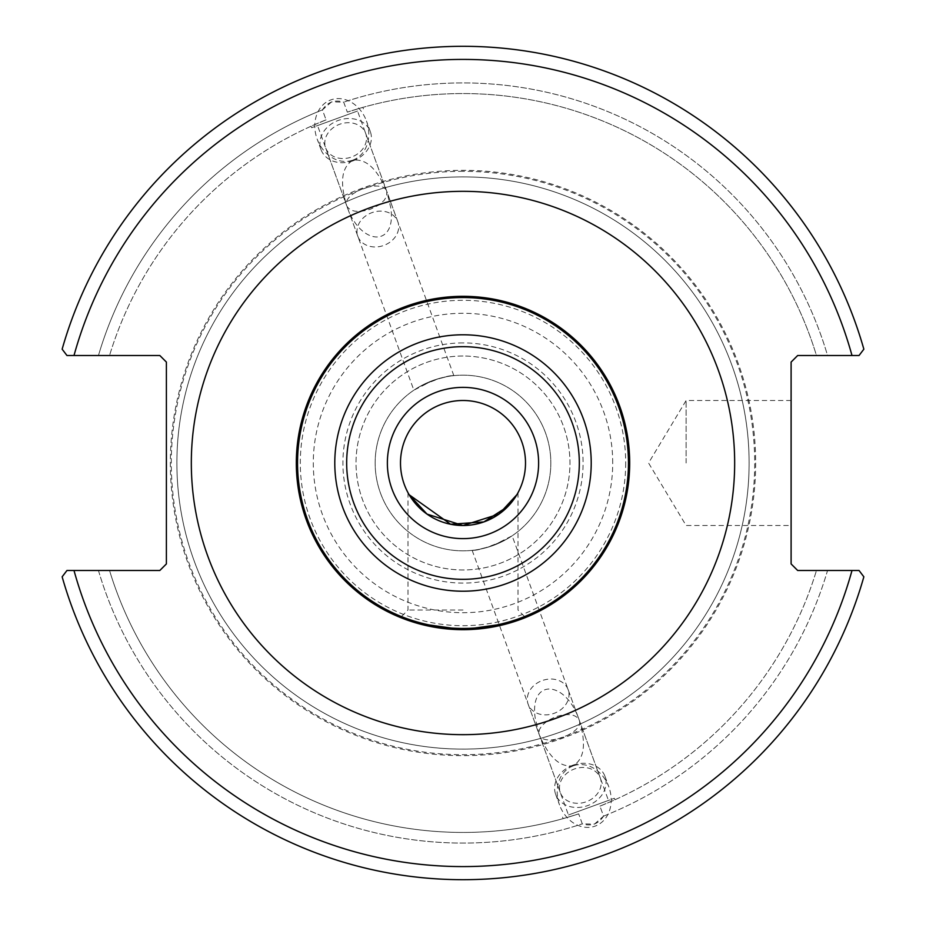 <?xml version="1.0" encoding="UTF-8"?>
<svg xmlns="http://www.w3.org/2000/svg" width="926" height="926" viewBox="0 0 926 926"><rect width="100%" height="100%" fill="white"/><g stroke="black" fill="none" stroke-linecap="round" stroke-linejoin="round"><path stroke-width="0.69" stroke-dasharray="4.63 3.47" d="M525.505 463A62.505 62.505 0 0 0 463 400.495A62.505 62.505 0 0 0 400.495 463A62.505 62.505 0 0 0 463 525.505A62.505 62.505 0 0 0 525.505 463M409.165 494.75L407.996 492.69L409.165 494.75M507.899 506.464L516.835 494.75M296.32 463A166.68 166.68 0 0 1 463 296.32A166.68 166.68 0 0 1 629.68 463A166.68 166.68 0 0 1 463 629.68A166.68 166.68 0 0 1 296.32 463A166.68 166.68 0 0 1 463 296.32A166.68 166.68 0 0 1 629.68 463A166.68 166.68 0 0 1 463 629.68A166.68 166.68 0 0 1 296.32 463M463 610.002L407.996 610.002L463 610.002M375.157 463A87.843 87.843 0 0 1 506.916 386.929A87.843 87.843 0 0 1 506.916 539.071A87.843 87.843 0 0 1 375.157 463A87.843 87.843 0 0 0 506.916 539.071A87.843 87.843 0 0 0 506.916 386.929A87.843 87.843 0 0 0 375.157 463M432.951 380.459C445.394 376.847 452.351 375.238 453.844 375.643C447.848 375.308 436.32 379.035 419.27 386.825L432.951 380.459L413.864 390.193L346.822 206.023C360.341 246.293 396.814 247.682 390.76 207.69L386.813 191.462L386.628 196.324L384.058 200.479L378.294 205.364L370.608 209.149C358.258 212.934 350.329 211.892 346.822 206.023C339.564 182.295 341.567 167.074 352.841 160.337C365.805 158.253 377.125 168.625 386.813 191.462C382.913 177.746 341 193.002 346.822 206.023L317.549 125.577L357.529 111.016L317.549 125.577M493.049 545.541C480.606 549.153 473.649 550.762 472.156 550.357C478.152 550.692 489.68 546.965 506.73 539.175L493.049 545.541L512.136 535.807L579.178 719.977C585 732.998 543.087 748.254 539.187 734.538C548.875 757.375 560.195 767.747 573.159 765.663C584.433 758.926 586.436 743.705 579.178 719.977C575.671 714.108 567.742 713.066 555.392 716.851L547.706 720.636L541.942 725.521L539.372 729.676L539.187 734.538L535.24 718.31C529.186 678.318 565.659 679.707 579.178 719.977L608.451 800.423L568.471 814.984L608.451 800.423M337.539 118.296L311.634 127.719L337.539 118.296M331.566 101.895L322.433 109.87L326.068 119.859C306.413 128.135 306.413 128.135 326.068 119.859C306.413 128.135 306.413 128.135 326.068 119.859L322.433 109.87C327.584 101.964 334.668 99.383 343.696 102.138L347.331 112.127C367.703 105.83 367.703 105.83 347.331 112.127C367.703 105.83 367.703 105.83 347.331 112.127L343.696 102.138L331.566 101.895M398.539 229.046A21.275 17.432 -20 0 1 379.533 246.571A21.275 17.432 -20 0 1 357.853 236.327A21.275 17.432 -20 0 1 371.882 212.667A21.275 17.432 -20 0 1 397.844 221.765A21.275 17.432 -20 0 1 398.539 229.046M366.349 140.625A21.275 17.432 -20 0 1 347.343 158.149A21.275 17.432 -20 0 1 325.674 147.894A21.275 17.432 -20 0 1 339.703 124.246A21.275 17.432 -20 0 1 365.654 133.344A21.275 17.432 -20 0 1 366.349 140.625M353.014 160.823A26.252 21.506 -20 0 1 320.998 149.595A26.252 21.506 -20 0 1 338.314 120.415A26.252 21.506 -20 0 1 370.331 131.642A26.252 21.506 -20 0 1 353.014 160.823M352.76 160.129A32.04 26.252 -110 0 0 366.465 121.028A32.04 26.252 -110 0 0 330.837 99.904A32.04 26.252 -110 0 0 317.132 138.993A32.04 26.252 -110 0 0 352.76 160.129M322.433 109.87A380.077 380.077 0 0 0 98.445 355.515L66.961 355.515L62.146 349.183A416.7 416.7 0 0 1 863.854 349.183A416.7 416.7 0 0 0 62.146 349.183A416.7 416.7 0 0 1 863.854 349.183L859.039 355.515L863.854 349.183L859.039 355.515L827.555 355.515A380.077 380.077 0 0 0 343.696 102.138A380.077 380.077 0 0 1 827.555 355.515L859.039 355.515L797.668 355.515L791.105 362.078L791.105 563.922L797.668 570.485L859.039 570.485L863.854 576.817A416.7 416.7 0 0 1 62.146 576.817L66.961 570.485L62.146 576.817A416.7 416.7 0 0 0 863.854 576.817L859.039 570.485L863.854 576.817A416.7 416.7 0 0 1 62.146 576.817L66.961 570.485L159.828 570.485L166.391 563.922L166.391 362.078L159.828 355.515L98.445 355.515A380.077 380.077 0 0 1 322.433 109.87M326.068 119.859A369.451 369.451 0 0 0 109.534 355.515A369.451 369.451 0 0 1 326.068 119.859M559.651 785.375A21.275 17.432 -20 0 0 560.346 792.656A21.275 17.432 -20 0 0 586.297 801.754A21.275 17.432 -20 0 0 600.326 778.106A21.275 17.432 -20 0 0 578.657 767.851A21.275 17.432 -20 0 0 559.651 785.375M588.461 807.703L614.366 798.281L588.461 807.703M594.434 824.105L603.567 816.13L599.932 806.141C619.587 797.865 619.587 797.865 599.932 806.141C619.587 797.865 619.587 797.865 599.932 806.141L603.567 816.13C598.416 824.036 591.332 826.617 582.304 823.862L578.669 813.873C558.297 820.17 558.297 820.17 578.669 813.873C558.297 820.17 558.297 820.17 578.669 813.873L582.304 823.862L594.434 824.105M98.445 570.485A380.077 380.077 0 0 0 582.304 823.862A380.077 380.077 0 0 1 98.445 570.485L109.534 570.485A369.451 369.451 0 0 0 578.669 813.873A369.451 369.451 0 0 1 109.534 570.485L98.445 570.485M603.567 816.13A380.077 380.077 0 0 0 827.555 570.485L816.466 570.485L827.555 570.485A380.077 380.077 0 0 1 603.567 816.13M527.461 696.954A21.275 17.432 160 0 1 546.467 679.429A21.275 17.432 160 0 1 568.147 689.673A21.275 17.432 160 0 1 554.118 713.333A21.275 17.432 160 0 1 528.156 704.235A21.275 17.432 160 0 1 527.461 696.954M572.986 765.177A26.252 21.506 160 0 1 605.002 776.405A26.252 21.506 160 0 1 587.686 805.585A26.252 21.506 160 0 1 555.669 794.358A26.252 21.506 160 0 1 572.986 765.177M573.24 765.871A32.04 26.252 70 0 0 559.535 804.972A32.04 26.252 70 0 0 595.163 826.096A32.04 26.252 70 0 0 608.868 787.007A32.04 26.252 70 0 0 573.24 765.871M749.111 463A286.111 286.111 0 0 0 463 176.889A286.111 286.111 0 0 0 176.889 463A286.111 286.111 0 0 0 463 749.111A286.111 286.111 0 0 0 749.111 463M463 176.889A286.111 286.111 0 0 0 215.214 606.055A286.111 286.111 0 0 0 710.786 606.055A286.111 286.111 0 0 0 463 176.889M816.466 355.515L827.555 355.515L816.466 355.515A369.451 369.451 0 0 0 347.331 112.127A369.451 369.451 0 0 1 816.466 355.515M852.001 355.515A403.574 403.574 0 0 0 73.999 355.515L66.961 355.515M73.999 570.485A403.574 403.574 0 0 0 852.001 570.485L859.039 570.485M463 342.909A120.091 120.091 0 0 0 358.999 523.04A120.091 120.091 0 0 0 567.001 523.04A120.091 120.091 0 0 0 463 342.909M463 171.31A291.69 291.69 0 0 0 210.387 608.845A291.69 291.69 0 0 0 715.613 608.845A291.69 291.69 0 0 0 463 171.31M686.12 463L686.12 400.495L686.12 463M791.105 463L791.105 525.505L791.105 463M599.932 806.141A369.451 369.451 0 0 0 816.466 570.485A369.451 369.451 0 0 1 599.932 806.141M463 356.035A106.965 106.965 0 0 0 370.365 516.476A106.965 106.965 0 0 0 555.635 516.476A106.965 106.965 0 0 0 463 356.035A106.965 106.965 0 0 0 370.365 516.476A106.965 106.965 0 0 0 555.635 516.476A106.965 106.965 0 0 0 463 356.035M755.674 463A292.674 292.674 0 0 1 316.657 716.458A292.674 292.674 0 0 1 316.657 209.542A292.674 292.674 0 0 1 755.674 463M625.698 463A162.698 162.698 0 0 1 463 625.698A162.698 162.698 0 0 1 300.302 463A162.698 162.698 0 0 1 463 300.302A162.698 162.698 0 0 1 625.698 463M612.711 463A149.711 149.711 0 0 0 388.144 333.348A149.711 149.711 0 0 0 388.144 592.652A149.711 149.711 0 0 0 612.711 463M407.996 492.69L407.996 610.002L400.483 617.515M518.004 492.69L518.004 610.002L525.517 617.515M453.844 375.643L357.529 111.016M363.432 108.863L362.888 107.37M311.634 127.719L311.09 126.225M397.844 221.765L365.654 133.344M357.853 236.327L325.674 147.894M370.331 131.642L366.465 121.028M320.998 149.595L317.132 138.993M472.156 550.357L568.471 814.984M528.156 704.235L560.346 792.656M568.147 689.673L600.326 778.106M562.568 817.137L563.112 818.63M614.366 798.281L614.91 799.775M555.669 794.358L559.535 804.972M605.002 776.405L608.868 787.007M791.105 400.495L686.12 400.495L648.559 463L686.12 525.505L791.105 525.505"/><path stroke-width="1.39" d="M400.495 463A62.505 62.505 0 0 1 463 400.495A62.505 62.505 0 0 1 525.505 463A62.505 62.505 0 0 1 463 525.505A62.505 62.505 0 0 1 400.495 463M516.835 494.75L498.975 514.104L463 525.505L427.025 514.104L409.165 494.75L450.592 524.243L483.87 521.917L507.899 506.464M629.68 463A166.68 166.68 0 0 0 463 296.32A166.68 166.68 0 0 0 296.32 463A166.68 166.68 0 0 0 463 629.68A166.68 166.68 0 0 0 629.68 463M463 629.68L508.721 623.291L525.517 617.515L508.721 623.291L463 629.68L417.279 623.291L400.483 617.515L417.279 623.291L463 629.68M859.039 570.485L797.668 570.485L791.105 563.922L791.105 362.078L797.668 355.515L859.039 355.515L863.854 349.183A416.7 416.7 0 0 0 62.146 349.183L66.961 355.515L159.828 355.515L166.391 362.078L166.391 563.922L159.828 570.485L66.961 570.485L62.146 576.817A416.7 416.7 0 0 0 863.854 576.817L859.039 570.485L852.001 570.485A403.574 403.574 0 0 1 73.999 570.485M66.961 355.515L73.999 355.515A403.574 403.574 0 0 1 852.001 355.515M387.369 463A75.631 75.631 0 0 0 500.816 528.491A75.631 75.631 0 0 0 500.816 397.509A75.631 75.631 0 0 0 387.369 463M579.317 463A116.317 116.317 0 0 1 404.836 563.737A116.317 116.317 0 0 1 404.836 362.263A116.317 116.317 0 0 1 579.317 463M591.216 463A128.216 128.216 0 0 0 463 334.784A128.216 128.216 0 0 0 334.784 463A128.216 128.216 0 0 0 463 591.216A128.216 128.216 0 0 0 591.216 463M628.453 463A165.453 165.453 0 0 1 463 628.453A165.453 165.453 0 0 1 297.547 463A165.453 165.453 0 0 1 463 297.547A165.453 165.453 0 0 1 628.453 463M191.323 463A271.677 271.677 0 0 0 598.833 698.273A271.677 271.677 0 0 0 598.833 227.727A271.677 271.677 0 0 0 191.323 463"/></g></svg>
